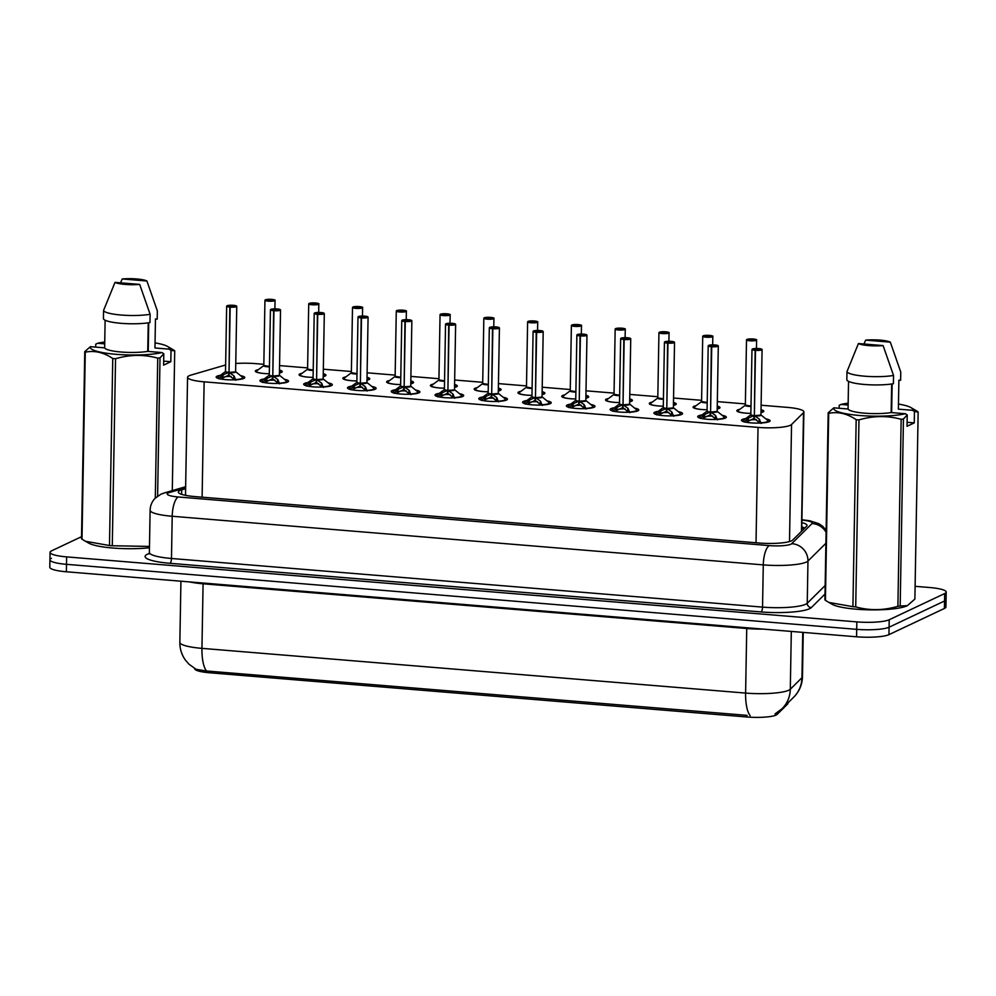 <?xml version="1.0" encoding="UTF-8"?>
<svg xmlns="http://www.w3.org/2000/svg" width="996" height="996" viewBox="0 0 996 996"><rect width="100%" height="100%" fill="white"/><g stroke="black" fill="none" stroke-linecap="round" stroke-linejoin="round"><path stroke-width="1.49" d="M750.984 406.443A5.204 0.934 -179 0 1 745.332 405.21L738.322 410.464A12.301 2.191 -179 0 0 750.86 413.377A13.458 2.403 -179 0 1 736.841 410.738A13.458 2.403 -179 0 1 737.663 409.941A13.458 2.403 -179 0 1 739.916 409.269M761.031 409.705A13.458 2.403 -179 0 1 763.77 411.211A13.458 2.403 -179 0 1 762.948 412.02A13.458 2.403 -179 0 1 760.981 412.63M707.21 402.845A5.204 0.934 -179 0 1 701.558 401.612L694.548 406.866A12.301 2.191 -179 0 0 707.085 409.767A13.458 2.403 -179 0 1 693.067 407.14A13.458 2.403 -179 0 1 693.888 406.343A13.458 2.403 -179 0 1 696.142 405.671M717.257 406.107A13.458 2.403 -179 0 1 719.996 407.613A13.458 2.403 -179 0 1 719.174 408.422A13.458 2.403 -179 0 1 717.195 409.02M663.436 399.234A5.204 0.934 -179 0 1 657.783 398.014L650.762 403.268A12.301 2.191 -179 0 0 663.311 406.169A13.458 2.403 -179 0 1 649.292 403.542A13.458 2.403 -179 0 1 650.114 402.733A13.458 2.403 -179 0 1 652.368 402.073M673.47 402.496A13.458 2.403 -179 0 1 676.209 404.015A13.458 2.403 -179 0 1 675.4 404.812A13.458 2.403 -179 0 1 673.421 405.422M619.649 395.636A5.204 0.934 -179 0 1 614.009 394.404L606.987 399.657A12.301 2.191 -179 0 0 619.537 402.571A13.458 2.403 -179 0 1 605.518 399.944A13.458 2.403 -179 0 1 606.327 399.135A13.458 2.403 -179 0 1 608.581 398.462M629.696 398.898A13.458 2.403 -179 0 1 632.435 400.404A13.458 2.403 -179 0 1 631.613 401.214A13.458 2.403 -179 0 1 629.646 401.824M575.875 392.038A5.204 0.934 -179 0 1 570.222 390.805L563.213 396.059A12.301 2.191 -179 0 0 575.763 398.96A13.458 2.403 -179 0 1 561.732 396.333A13.458 2.403 -179 0 1 562.553 395.537A13.458 2.403 -179 0 1 564.807 394.864M585.922 395.3A13.458 2.403 -179 0 1 588.661 396.806A13.458 2.403 -179 0 1 587.839 397.616A13.458 2.403 -179 0 1 585.872 398.226M531.976 395.387A13.458 2.403 -179 0 1 517.957 392.735A13.458 2.403 -179 0 1 518.779 391.926A13.458 2.403 -179 0 1 521.033 391.266M542.148 391.689A13.458 2.403 -179 0 1 544.887 393.208A13.458 2.403 -179 0 1 544.065 394.005A13.458 2.403 -179 0 1 542.085 394.615M488.202 391.789A13.458 2.403 -179 0 1 474.183 389.137A13.458 2.403 -179 0 1 475.005 388.328A13.458 2.403 -179 0 1 477.258 387.668M498.361 388.091A13.458 2.403 -179 0 1 501.1 389.598A13.458 2.403 -179 0 1 500.291 390.407A13.458 2.403 -179 0 1 498.311 391.017M444.552 381.231A5.204 0.934 -179 0 1 438.9 379.999L431.878 385.253A12.301 2.191 -179 0 0 444.428 388.166A13.458 2.403 -179 0 1 430.409 385.527A13.458 2.403 -179 0 1 431.218 384.73A13.458 2.403 -179 0 1 433.472 384.058M454.587 384.493A13.458 2.403 -179 0 1 457.326 386A13.458 2.403 -179 0 1 456.517 386.809A13.458 2.403 -179 0 1 454.537 387.419M400.766 377.633A5.204 0.934 -179 0 1 395.113 376.401L388.104 381.655A12.301 2.191 -179 0 0 400.653 384.556A13.458 2.403 -179 0 1 386.635 381.929A13.458 2.403 -179 0 1 387.444 381.119A13.458 2.403 -179 0 1 389.697 380.46M410.813 380.895A13.458 2.403 -179 0 1 413.552 382.402A13.458 2.403 -179 0 1 412.73 383.211A13.458 2.403 -179 0 1 410.763 383.809M356.991 374.023A5.204 0.934 -179 0 1 351.339 372.803L344.33 378.057A12.301 2.191 -179 0 0 356.867 380.958A13.458 2.403 -179 0 1 342.848 378.331A13.458 2.403 -179 0 1 343.67 377.521A13.458 2.403 -179 0 1 345.923 376.862M367.038 377.285A13.458 2.403 -179 0 1 369.777 378.804A13.458 2.403 -179 0 1 368.956 379.601A13.458 2.403 -179 0 1 366.989 380.211M313.217 370.425A5.204 0.934 -179 0 1 307.565 369.192L300.543 374.446A12.301 2.191 -179 0 0 313.093 377.36A13.458 2.403 -179 0 1 299.074 374.733A13.458 2.403 -179 0 1 299.896 373.923A13.458 2.403 -179 0 1 302.149 373.251M323.252 373.687A13.458 2.403 -179 0 1 325.991 375.193A13.458 2.403 -179 0 1 325.182 376.002A13.458 2.403 -179 0 1 323.202 376.613M269.443 366.827A5.204 0.934 -179 0 1 263.791 365.594L256.769 370.848A12.301 2.191 -179 0 0 269.318 373.749A13.458 2.403 -179 0 1 255.3 371.122A13.458 2.403 -179 0 1 256.121 370.325A13.458 2.403 -179 0 1 258.362 369.653M279.478 370.089A13.458 2.403 -179 0 1 282.217 371.595A13.458 2.403 -179 0 1 281.407 372.404A13.458 2.403 -179 0 1 279.428 373.014M765.849 418.88A14.318 2.565 -179 0 1 770.107 420.785A14.318 2.565 -179 0 1 769.236 421.632A14.318 2.565 -179 0 1 753.275 423.014A14.318 2.565 -179 0 1 741.472 420.275A14.318 2.565 -179 0 1 742.344 419.428A14.318 2.565 -179 0 1 745.805 418.532M722.075 415.282A14.318 2.565 -179 0 1 726.333 417.175A14.318 2.565 -179 0 1 725.462 418.034A14.318 2.565 -179 0 1 709.501 419.403A14.318 2.565 -179 0 1 697.698 416.677A14.318 2.565 -179 0 1 698.557 415.818A14.318 2.565 -179 0 1 702.018 414.921M678.301 411.672A14.318 2.565 -179 0 1 682.559 413.577A14.318 2.565 -179 0 1 681.687 414.436A14.318 2.565 -179 0 1 665.714 415.805A14.318 2.565 -179 0 1 653.911 413.079A14.318 2.565 -179 0 1 654.783 412.22A14.318 2.565 -179 0 1 658.244 411.323M634.527 408.074A14.318 2.565 -179 0 1 638.785 409.979A14.318 2.565 -179 0 1 637.913 410.838A14.318 2.565 -179 0 1 621.94 412.207A14.318 2.565 -179 0 1 610.137 409.481A14.318 2.565 -179 0 1 611.009 408.621A14.318 2.565 -179 0 1 614.47 407.725M590.753 404.476A14.318 2.565 -179 0 1 594.998 406.368A14.318 2.565 -179 0 1 594.126 407.227A14.318 2.565 -179 0 1 578.166 408.597A14.318 2.565 -179 0 1 566.363 405.87A14.318 2.565 -179 0 1 567.234 405.011A14.318 2.565 -179 0 1 570.696 404.115M546.966 400.865A14.318 2.565 -179 0 1 551.224 402.77A14.318 2.565 -179 0 1 550.352 403.629A14.318 2.565 -179 0 1 534.391 404.999A14.318 2.565 -179 0 1 522.589 402.272A14.318 2.565 -179 0 1 523.46 401.413A14.318 2.565 -179 0 1 526.909 400.517M503.192 397.267A14.318 2.565 -179 0 1 507.45 399.172A14.318 2.565 -179 0 1 506.578 400.031A14.318 2.565 -179 0 1 490.605 401.4A14.318 2.565 -179 0 1 478.802 398.674A14.318 2.565 -179 0 1 479.674 397.815A14.318 2.565 -179 0 1 483.135 396.918M459.417 393.669A14.318 2.565 -179 0 1 463.675 395.574A14.318 2.565 -179 0 1 462.804 396.42A14.318 2.565 -179 0 1 446.831 397.802A14.318 2.565 -179 0 1 435.028 395.063A14.318 2.565 -179 0 1 435.899 394.217A14.318 2.565 -179 0 1 439.361 393.32M415.643 390.059A14.318 2.565 -179 0 1 419.889 391.963A14.318 2.565 -179 0 1 419.017 392.822A14.318 2.565 -179 0 1 403.056 394.192A14.318 2.565 -179 0 1 391.254 391.465A14.318 2.565 -179 0 1 392.125 390.606A14.318 2.565 -179 0 1 395.586 389.71M371.857 386.46A14.318 2.565 -179 0 1 376.115 388.365A14.318 2.565 -179 0 1 375.243 389.224A14.318 2.565 -179 0 1 359.282 390.594A14.318 2.565 -179 0 1 347.48 387.867A14.318 2.565 -179 0 1 348.351 387.008A14.318 2.565 -179 0 1 351.8 386.112M328.082 382.862A14.318 2.565 -179 0 1 332.34 384.767A14.318 2.565 -179 0 1 331.469 385.614A14.318 2.565 -179 0 1 315.495 386.996A14.318 2.565 -179 0 1 303.693 384.269A14.318 2.565 -179 0 1 304.564 383.41A14.318 2.565 -179 0 1 308.025 382.514M284.308 379.264A14.318 2.565 -179 0 1 288.566 381.157A14.318 2.565 -179 0 1 287.695 382.016A14.318 2.565 -179 0 1 271.721 383.385A14.318 2.565 -179 0 1 259.919 380.659A14.318 2.565 -179 0 1 260.79 379.8A14.318 2.565 -179 0 1 264.251 378.903M240.534 375.654A14.318 2.565 -179 0 1 244.779 377.559A14.318 2.565 -179 0 1 243.908 378.418A14.318 2.565 -179 0 1 227.947 379.787A14.318 2.565 -179 0 1 216.144 377.061A14.318 2.565 -179 0 1 217.016 376.202A14.318 2.565 -179 0 1 220.477 375.305M225.631 364.984A25.249 4.519 1 0 0 225.208 365.096L190.958 375.094A25.249 4.519 1 0 0 189.091 375.778A25.249 4.519 1 0 0 187.559 377.285A25.249 4.519 1 0 0 204.13 381.829L758.031 427.396A25.249 4.519 1 0 0 791.546 424.508L803.511 412.68A25.249 4.519 1 0 0 803.897 411.908A25.249 4.519 1 0 0 787.326 407.376L761.106 405.223M187.559 377.285L185.505 494.912L187.011 495.622M194.718 668.54L194.718 668.714A22.721 4.059 1 0 0 209.633 672.786L746.975 716.995A22.721 4.059 1 0 0 777.141 714.406L787.599 704.048A22.721 4.059 1 0 0 787.961 703.363L787.961 702.877M801.693 531.129L803.897 411.908M263.828 364.312L255.711 363.64A25.249 4.519 1 0 0 235.753 363.503M745.382 403.928L717.332 401.612M701.607 400.317L673.557 398.014M657.833 396.719L629.771 394.416M614.046 393.121L585.997 390.805M570.272 389.523L542.222 387.207M526.498 385.913L498.448 383.609M482.724 382.315L454.662 380.011M438.937 378.717L410.887 376.401M395.163 375.106L367.113 372.803M351.389 371.508L323.339 369.205M307.615 367.91L279.552 365.594M206.508 670.993A29.457 9.86 94.7 0 1 201.951 648.359A33.652 6.013 1 0 1 179.853 642.308C179.79 648.844 181.646 654.77 185.405 660.099L189.003 664.232L196.162 669.324L206.508 670.993L746.925 715.352M915.112 586.32L929.629 587.515A25.249 4.519 -179 0 1 946.2 592.047L946.076 599.492A25.249 4.519 -179 0 1 944.532 600.999L889.079 627.206A25.249 4.519 -179 0 1 856.709 629.348L66.508 564.334A25.249 4.519 -179 0 1 49.925 559.802L49.8 567.247A25.249 4.519 -179 0 0 66.371 571.779L856.572 636.793A25.249 4.519 -179 0 0 888.942 634.651L944.407 608.456A25.249 4.519 -179 0 0 945.939 606.938L946.076 599.492A25.249 4.519 -179 0 1 944.532 600.999L889.079 627.206A25.249 4.519 -179 0 1 856.709 629.348L66.508 564.334A25.249 4.519 -179 0 1 49.925 559.802A25.249 4.519 -179 0 1 51.468 558.283M185.605 488.725L181.708 489.858A25.249 4.519 1 0 0 179.853 490.542A25.249 4.519 1 0 0 178.309 492.049A25.249 4.519 1 0 0 194.892 496.581L759.089 543.007A25.249 4.519 1 0 0 792.604 540.118L806.66 526.212A25.249 4.519 1 0 0 807.046 525.44A25.249 4.519 1 0 0 801.967 522.626M946.2 592.047A25.249 4.519 -179 0 1 944.669 593.554L889.204 619.749A25.249 4.519 -179 0 1 856.834 621.89L66.632 556.889A25.249 4.519 -179 0 1 50.061 552.344A25.249 4.519 -179 0 1 51.593 550.838L81.523 536.695M218.958 378.866L223.067 374.857L228.619 372.38L228.57 375.268L229.005 374.147M236.562 306.133A5.055 0.909 -179 0 1 236.749 306.37A5.055 0.909 -179 0 1 236.45 306.681A5.055 0.909 -179 0 1 230.176 307.117L229.043 372.355A5.055 0.909 1 0 0 235.305 371.906L229.043 372.417L233.836 375.741L235.89 380.26M228.072 372.616A5.204 0.934 -179 0 1 225.494 371.545L225.519 371.433A5.055 0.909 1 0 0 228.632 372.317L228.619 372.38M230.176 307.117L230.238 306.93A4.88 0.872 1 0 0 236.289 306.494A4.88 0.872 1 0 0 233.388 305.324A4.88 0.872 1 0 0 227.125 305.747A4.88 0.872 1 0 0 229.827 306.893L231.06 306.482M234.496 376.637L234.446 379.837M235.305 371.906A5.055 0.909 1 0 0 235.616 371.608L242.464 377.21A12.301 2.204 -179 0 1 235.766 379.576M229.827 306.893L229.043 372.143M231.06 306.382L233.288 306.245L230.238 306.93M229.043 372.417L228.993 375.305L234.434 379.7M228.57 375.268L223.017 377.858L222.008 379.227M224.835 376.725A9.25 1.656 -179 0 1 231.159 376.5M271.522 299.547L271.472 299.36A4.88 0.872 1 0 0 265.422 299.796A4.88 0.872 1 0 0 268.322 300.966A4.88 0.872 1 0 0 274.585 300.543A4.88 0.872 1 0 0 271.871 299.398L270.638 300.456M279.478 370.251L281.37 372.417A12.624 2.253 1 0 0 281.37 372.404A12.624 2.253 1 0 0 281.358 372.305M263.778 365.607L263.816 365.482A5.055 0.909 1 0 0 267.127 366.379A5.055 0.909 1 0 0 269.443 366.478L263.816 365.482A5.042 0.896 -179 0 0 267.127 366.379A5.042 0.896 -179 0 0 269.443 366.478M270.651 299.908L268.322 300.145L270.501 300.468M270.514 299.896L264.948 300.244A5.055 0.909 -179 0 1 265.148 300.008M271.871 299.398L271.896 299.398C277.473 300.356 273.962 300.232 275.045 300.431A5.055 0.909 -179 0 1 274.734 300.73A5.055 0.909 -179 0 1 269.107 301.215A5.055 0.909 -179 0 1 264.948 300.244L263.816 365.482M262.732 382.476L266.841 378.455L272.406 375.99L272.356 378.878L272.792 377.745M280.349 309.731A5.055 0.909 -179 0 1 280.523 309.98A5.055 0.909 -179 0 1 280.225 310.279A5.055 0.909 -179 0 1 273.95 310.727L272.817 375.953A5.055 0.909 1 0 0 279.079 375.504L272.817 376.015L277.61 379.339L279.664 383.871M271.846 376.214A5.204 0.934 -179 0 1 269.269 375.143L269.294 375.031A5.055 0.909 1 0 0 272.406 375.915L272.406 375.99M273.95 310.727L274.012 310.528A4.88 0.872 1 0 0 280.063 310.105A4.88 0.872 1 0 0 277.162 308.934A4.88 0.872 1 0 0 270.9 309.345A4.88 0.872 1 0 0 273.614 310.503L274.834 310.08M278.27 380.235L278.22 383.435M279.079 375.504A5.055 0.909 1 0 0 279.39 375.206L286.238 380.808A12.301 2.204 -179 0 1 279.54 383.186M273.614 310.503L272.817 375.741M274.834 309.993L277.062 309.856L274.012 310.528M272.817 376.015L272.767 378.903L278.22 383.311M272.356 378.878L266.791 381.468L265.783 382.838M268.621 380.335A9.25 1.656 -179 0 1 274.933 380.099M306.507 386.075L310.615 382.066L316.18 379.588L316.13 382.476L316.566 381.344M324.123 313.329A5.055 0.909 -179 0 1 324.31 313.578A5.055 0.909 -179 0 1 323.999 313.877A5.055 0.909 -179 0 1 317.736 314.325L316.591 379.551A5.055 0.909 1 0 0 322.866 379.115L316.591 379.625L321.384 382.95L323.451 387.469M315.62 379.825A5.204 0.934 -179 0 1 313.055 378.741L313.08 378.629A5.055 0.909 1 0 0 316.18 379.526L316.18 379.588M317.736 314.325L317.786 314.126A4.88 0.872 1 0 0 323.849 313.703A4.88 0.872 1 0 0 320.936 312.532A4.88 0.872 1 0 0 314.674 312.943A4.88 0.872 1 0 0 317.388 314.101L318.608 313.678M322.057 383.846L321.994 387.046M322.866 379.115A5.055 0.909 1 0 0 323.165 378.804L323.202 378.928A5.204 0.934 -179 0 1 317.077 379.937M317.388 314.101L316.604 379.352M318.62 313.591L320.837 313.454L317.786 314.126M316.591 379.625L316.541 382.514L321.994 386.909M316.13 382.476L310.565 385.066L309.557 386.436M312.395 383.933A9.25 1.656 -179 0 1 318.708 383.697M350.281 389.673L354.402 385.664L359.954 383.186L359.905 386.075L360.34 384.954M367.898 316.927A5.055 0.909 -179 0 1 368.084 317.176A5.055 0.909 -179 0 1 367.773 317.487A5.055 0.909 -179 0 1 361.511 317.923L360.378 383.161A5.055 0.909 1 0 0 366.64 382.713L360.365 383.223L365.171 386.548L367.225 391.067M359.394 383.423A5.204 0.934 -179 0 1 356.829 382.352L356.854 382.24A5.055 0.909 1 0 0 359.954 383.124L359.954 383.186M361.511 317.923L361.56 317.736A4.88 0.872 1 0 0 367.624 317.301A4.88 0.872 1 0 0 364.71 316.13A4.88 0.872 1 0 0 358.46 316.554A4.88 0.872 1 0 0 361.162 317.699L362.395 317.276M365.831 387.444L365.769 390.644M366.64 382.713A5.055 0.909 1 0 0 366.939 382.414L366.976 382.539A5.204 0.934 -179 0 1 360.851 383.547M361.162 317.699L360.378 382.95M362.395 317.189L364.623 317.052L361.56 317.736M360.365 383.223L360.315 386.112L365.769 390.507M359.905 386.075L354.339 388.664L353.331 390.034M356.17 387.531A9.25 1.656 -179 0 1 362.482 387.307M394.067 393.283L398.176 389.262L403.729 386.797L403.679 389.673L404.115 388.552M411.672 320.538A5.055 0.909 -179 0 1 411.858 320.787A5.055 0.909 -179 0 1 411.547 321.086A5.055 0.909 -179 0 1 405.285 321.534L404.152 386.759A5.055 0.909 1 0 0 410.414 386.311L404.152 386.822L408.945 390.146L410.999 394.665M403.181 387.021A5.204 0.934 -179 0 1 400.604 385.95L400.629 385.838A5.055 0.909 1 0 0 403.741 386.722L403.729 386.797M405.285 321.534L405.347 321.335A4.88 0.872 1 0 0 411.398 320.899A4.88 0.872 1 0 0 408.485 319.741A4.88 0.872 1 0 0 402.235 320.152A4.88 0.872 1 0 0 404.936 321.297L406.169 320.886M409.605 391.042L409.555 394.242M410.414 386.311A5.055 0.909 1 0 0 410.726 386.012L410.75 386.137A5.204 0.934 -179 0 1 404.625 387.145M404.936 321.297L404.152 386.548M406.169 320.799L408.397 320.662L405.347 321.335M404.152 386.822L404.102 389.71L409.543 394.117M403.679 389.673L398.126 392.262L397.118 393.644M399.944 391.142A9.25 1.656 -179 0 1 406.268 390.905M315.296 303.145L315.246 302.971A4.88 0.872 1 0 0 309.196 303.394A4.88 0.872 1 0 0 312.109 304.564A4.88 0.872 1 0 0 318.359 304.154A4.88 0.872 1 0 0 315.657 302.996L314.412 304.066M299.908 375.492A12.624 2.253 1 0 0 299.896 375.567A12.624 2.253 1 0 0 299.896 375.579L300.543 374.446M323.252 373.849L325.144 376.015A12.624 2.253 1 0 0 325.132 375.903M307.565 369.192L307.59 369.08A5.055 0.909 1 0 0 310.901 369.989A5.055 0.909 1 0 0 313.217 370.076L307.59 369.08A5.042 0.896 -179 0 0 310.901 369.989A5.042 0.896 -179 0 0 313.217 370.076M314.425 303.506L312.097 303.743L314.275 304.066M314.288 303.494L308.723 303.855A5.055 0.909 -179 0 1 308.922 303.606M315.657 302.996L315.682 302.996C321.247 303.954 317.736 303.83 318.82 304.029A5.055 0.909 -179 0 1 318.521 304.328A5.055 0.909 -179 0 1 312.893 304.813A5.055 0.909 -179 0 1 308.723 303.855L307.59 369.08M359.07 306.743L359.033 306.569A4.88 0.872 1 0 0 352.97 306.992A4.88 0.872 1 0 0 355.883 308.162A4.88 0.872 1 0 0 362.133 307.752A4.88 0.872 1 0 0 359.432 306.606L358.187 307.664M343.682 379.103A12.624 2.253 1 0 0 343.682 379.177L344.33 378.057M367.026 377.447L368.918 379.625A12.624 2.253 1 0 0 368.918 379.613A12.624 2.253 1 0 0 368.906 379.513M351.339 372.803L351.364 372.678A5.055 0.909 1 0 0 354.676 373.587A5.055 0.909 1 0 0 357.004 373.674L351.364 372.678A5.042 0.896 -179 0 0 354.676 373.587A5.042 0.896 -179 0 0 357.004 373.674M358.199 307.104L355.871 307.341L358.05 307.677M358.062 307.092L352.509 307.453A5.055 0.909 -179 0 1 352.696 307.216M359.432 306.606L359.456 306.606C365.022 307.565 361.523 307.44 362.606 307.627A5.055 0.909 -179 0 1 362.295 307.926A5.055 0.909 -179 0 1 356.668 308.411A5.055 0.909 -179 0 1 352.509 307.453L351.364 372.678M402.857 310.354L402.807 310.167A4.88 0.872 1 0 0 396.744 310.603A4.88 0.872 1 0 0 399.657 311.773A4.88 0.872 1 0 0 405.92 311.35A4.88 0.872 1 0 0 403.206 310.204L401.973 311.262M387.469 382.701A12.624 2.253 1 0 0 387.456 382.775A12.624 2.253 1 0 0 387.456 382.788L388.104 381.655M410.813 381.045L412.693 383.223A12.624 2.253 1 0 0 412.693 383.211A12.624 2.253 1 0 0 412.68 383.111M395.113 376.401L395.151 376.289A5.055 0.909 1 0 0 398.462 377.185A5.055 0.909 1 0 0 400.778 377.272L395.151 376.289A5.042 0.896 -179 0 0 398.462 377.185A5.042 0.896 -179 0 0 400.778 377.272M401.973 310.715L399.645 310.951L401.836 311.275M401.836 310.702L396.284 311.051A5.055 0.909 -179 0 1 396.47 310.814M406.194 310.989A5.055 0.909 -179 0 1 406.38 311.225C405.297 311.038 408.808 311.163 403.218 310.204L403.231 310.204M148.23 351.439L148.728 322.766M149.45 547.75A39.554 7.072 -179 0 1 88.843 543.181L85.469 541.289L109.485 545.522L112.76 358.51C103.696 352.397 94.533 350.281 85.27 352.173A45.443 8.13 -179 0 1 84.76 351.638L90.387 346.67A39.554 7.072 -179 0 0 116.221 354.327A39.554 7.072 -179 0 0 161.987 352.572L147.744 351.389A25.249 4.519 -179 0 1 121.139 352.011A25.249 4.519 -179 0 1 104.642 347.853L90.387 346.67M155.052 342.898A39.554 7.072 -179 0 1 167.365 346.347A39.554 7.072 -179 0 1 169.208 349.16L171.026 350.38L170.826 361.722L163.605 365.134L163.805 353.792L160.02 357.825A45.443 8.13 -179 0 1 157.742 358.137C143.81 354.327 129.741 354.526 115.548 358.734L112.287 545.746L149.475 546.431M112.287 545.746A45.443 8.13 -179 0 1 109.485 545.522M85.27 352.173L82.008 539.185L85.469 541.276M82.008 539.185A45.443 8.13 -179 0 1 81.498 538.649L84.76 351.638M163.805 353.792L161.987 352.572M115.548 358.734A45.443 8.13 -179 0 1 112.76 358.51M105.115 320.214L104.642 347.853M147.744 351.389L148.242 322.841M150.122 314.288L149.973 322.567A26.929 4.818 -179 0 1 121.064 323.314A26.929 4.818 -179 0 1 103.422 318.732L103.559 310.453A26.929 4.818 -179 0 0 121.213 315.035A26.929 4.818 -179 0 0 150.122 314.288L139.677 284.408A16.832 3.013 -179 0 1 115.013 282.378L103.559 310.453M115.013 282.378L139.677 284.408M155.301 498.1L157.742 358.137M160.02 357.825L157.605 496.133M172.283 490.617L174.723 350.878L171.026 350.38M167.365 346.347L174.213 350.355A45.443 8.13 -179 0 1 174.723 350.878M95.703 347.106L95.753 344.18L97.608 343.259A39.554 7.072 -179 0 1 104.742 342.014M156.932 309.656L157.331 310.839A26.929 4.818 -179 0 1 157.331 310.839A26.929 4.818 -179 0 1 157.343 310.877L157.194 319.156L155.463 319.006L154.965 347.978L169.208 349.16M120.516 282.839L122.234 278.967A16.832 3.013 -179 0 1 146.898 280.997L157.343 310.877M146.898 280.997L122.234 278.967M97.608 343.259L104.704 343.844M170.826 361.722L163.68 361.137M891.644 412.593L892.142 383.933M907.58 605.531A39.554 7.072 -179 0 1 907.331 605.655A39.554 7.072 -179 0 1 906.983 605.829A39.554 7.072 -179 0 1 869.184 609.838A39.554 7.072 -179 0 1 832.27 604.348L828.884 602.443L852.912 606.676L856.174 419.677C847.123 413.564 837.96 411.448 828.697 413.34A45.443 8.13 -179 0 1 828.174 412.805L833.814 407.837A39.554 7.072 -179 0 0 859.648 415.494A39.554 7.072 -179 0 0 905.414 413.726L891.159 412.556A25.249 4.519 -179 0 1 864.553 413.166A25.249 4.519 -179 0 1 848.057 409.007L833.814 407.837M898.467 404.065A39.554 7.072 -179 0 1 910.792 407.513A39.554 7.072 -179 0 1 912.635 410.315L914.453 411.535L914.253 422.889L907.032 426.3L907.232 414.946L903.447 418.992L900.185 606.004L907.331 605.655M900.185 606.004A45.443 8.13 -179 0 1 897.894 606.303L901.156 419.291C887.224 415.494 873.168 415.693 858.975 419.901A45.443 8.13 -179 0 1 856.174 419.677M858.975 419.901L855.713 606.913C869.645 610.722 883.701 610.511 897.894 606.303M855.713 606.913A45.443 8.13 -179 0 1 852.912 606.676M828.697 413.34L825.423 600.339L828.884 602.443M825.423 600.339A45.443 8.13 -179 0 1 824.912 599.804L828.174 412.805M907.232 414.946L905.414 413.726M903.447 418.992A45.443 8.13 -179 0 1 901.156 419.291M848.542 381.381L848.057 409.007M891.159 412.556L891.657 383.995M893.537 375.455L893.4 383.721A26.929 4.818 -179 0 1 864.491 384.468A26.929 4.818 -179 0 1 846.837 379.899L846.986 371.62A26.929 4.818 -179 0 0 864.628 376.189A26.929 4.818 -179 0 0 893.537 375.455L883.103 345.575A16.832 3.013 -179 0 1 858.428 343.545L846.986 371.62M858.428 343.545L883.103 345.575M907.481 605.58L914.888 599.057L918.15 412.045L914.453 411.535M910.792 407.513L917.64 411.51A45.443 8.13 -179 0 1 918.15 412.045M839.13 408.273L839.18 405.347L841.035 404.426A39.554 7.072 -179 0 1 848.169 403.181M900.733 371.956A26.929 4.818 -179 0 1 900.745 371.994A26.929 4.818 -179 0 1 900.758 372.043L900.621 380.31L898.89 380.173L898.38 409.144L912.635 410.315M863.943 344.006L865.649 340.134A16.832 3.013 -179 0 1 890.324 342.163L900.758 372.043M890.324 342.163L865.649 340.134M841.035 404.426L848.131 405.011M914.253 422.889L907.095 422.292M437.842 396.881L441.95 392.86L447.515 390.395L447.465 393.283L447.901 392.15M455.458 324.136A5.055 0.909 -179 0 1 455.633 324.385A5.055 0.909 -179 0 1 455.334 324.684A5.055 0.909 -179 0 1 449.059 325.132L447.926 390.357A5.055 0.909 1 0 0 454.188 389.909L447.926 390.432L452.719 393.756L454.774 398.276M446.955 390.619A5.204 0.934 -179 0 1 444.378 389.548L444.403 389.436A5.055 0.909 1 0 0 447.515 390.32L447.515 390.395M449.059 325.132L449.121 324.933A4.88 0.872 1 0 0 455.172 324.509A4.88 0.872 1 0 0 452.271 323.339A4.88 0.872 1 0 0 446.009 323.75A4.88 0.872 1 0 0 448.723 324.908L449.943 324.484M453.379 394.64L453.329 397.84M454.188 389.909A5.055 0.909 1 0 0 454.5 389.61L461.347 395.213A12.301 2.204 -179 0 1 454.649 397.591M448.723 324.908L447.926 390.158M449.943 324.397L452.172 324.26L449.121 324.933M447.926 390.432L447.876 393.32L453.329 397.715M447.465 393.283L441.9 395.873L440.892 397.242M443.73 394.74A9.25 1.656 -179 0 1 450.043 394.503M481.616 400.479L485.724 396.47L491.289 393.993L491.24 396.881L491.675 395.761M499.233 327.734A5.055 0.909 -179 0 1 499.419 327.983A5.055 0.909 -179 0 1 499.108 328.282A5.055 0.909 -179 0 1 492.846 328.73L491.7 393.955A5.055 0.909 1 0 0 497.975 393.52L491.7 394.03L496.494 397.354L498.56 401.874M490.729 394.229A5.204 0.934 -179 0 1 488.165 393.146L488.189 393.047A5.055 0.909 1 0 0 491.289 393.93L491.289 393.993M492.846 328.73L492.896 328.543A4.88 0.872 1 0 0 498.959 328.107A4.88 0.872 1 0 0 496.045 326.937A4.88 0.872 1 0 0 489.783 327.36A4.88 0.872 1 0 0 492.497 328.506L493.717 328.082M497.166 398.251L497.104 401.45M497.975 393.52A5.055 0.909 1 0 0 498.274 393.208L498.311 393.345A5.204 0.934 -179 0 1 492.186 394.341M492.497 328.506L491.713 393.756M493.73 327.995L495.946 327.858L492.896 328.543M491.7 394.03L491.651 396.918L497.104 401.313M491.24 396.881L485.675 399.471L484.666 400.84M487.505 398.338A9.25 1.656 -179 0 1 493.817 398.114M525.39 404.077L529.511 400.068L535.064 397.591L535.014 400.479L535.45 399.359M543.007 331.344A5.055 0.909 -179 0 1 543.194 331.581A5.055 0.909 -179 0 1 542.882 331.892A5.055 0.909 -179 0 1 536.62 332.328L535.475 397.566A5.055 0.909 1 0 0 541.749 397.118L535.475 397.628L540.28 400.952L542.334 405.472M536.62 332.328L536.67 332.141A4.88 0.872 1 0 0 542.733 331.705A4.88 0.872 1 0 0 539.82 330.548A4.88 0.872 1 0 0 533.57 330.958A4.88 0.872 1 0 0 536.271 332.104L536.209 332.303A5.055 0.909 -179 0 1 533.097 331.407L531.951 396.645A5.055 0.909 1 0 0 535.064 397.529L535.064 397.591M540.94 401.849L540.878 405.048M541.749 397.118A5.055 0.909 1 0 0 542.048 396.819L548.896 402.421A12.301 2.204 -179 0 1 542.21 404.787M536.209 332.303L535.487 397.354M536.271 332.104L537.504 331.606L536.57 331.207L539.832 331.357L536.67 332.141M535.475 397.628L535.425 400.517L540.878 404.911M535.014 400.479L529.449 403.069L528.44 404.451M531.279 401.936A9.25 1.656 -179 0 1 537.591 401.712M446.631 313.914L446.582 313.777A4.88 0.872 1 0 0 440.531 314.201A4.88 0.872 1 0 0 443.432 315.371A4.88 0.872 1 0 0 449.694 314.96A4.88 0.872 1 0 0 446.98 313.802L445.747 314.873M431.243 386.299A12.624 2.253 1 0 0 431.231 386.373A12.624 2.253 1 0 0 431.231 386.386L431.878 385.253M454.587 384.655L456.467 386.822A12.624 2.253 1 0 0 456.467 386.809A12.624 2.253 1 0 0 456.467 386.709M438.875 380.011L438.925 379.887A5.055 0.909 1 0 0 442.236 380.796A5.055 0.909 1 0 0 444.552 380.883L438.925 379.887A5.042 0.896 -179 0 0 442.236 380.796A5.042 0.896 -179 0 0 444.552 380.883M445.76 314.313L443.432 314.549L445.61 314.873M445.623 314.3L446.582 313.777M446.98 313.802L447.005 313.802C452.582 314.761 449.072 314.636 450.155 314.836A5.055 0.909 -179 0 1 449.843 315.134A5.055 0.909 -179 0 1 444.216 315.62A5.055 0.909 -179 0 1 440.058 314.661A5.055 0.909 -179 0 1 440.257 314.412M490.406 317.512L490.356 317.375A4.88 0.872 1 0 0 484.305 317.799A4.88 0.872 1 0 0 487.206 318.969A4.88 0.872 1 0 0 493.468 318.558A4.88 0.872 1 0 0 490.767 317.4L489.522 318.471M475.017 389.909A12.624 2.253 1 0 0 475.005 389.971A12.624 2.253 1 0 0 475.005 389.984L475.652 388.863A12.301 2.191 -179 0 0 488.202 391.764M498.361 388.253L500.253 390.432A12.624 2.253 1 0 0 500.253 390.42A12.624 2.253 1 0 0 500.241 390.308M488.326 384.83A5.204 0.934 -179 0 1 482.674 383.597L482.699 383.485A5.055 0.909 1 0 0 486.011 384.394A5.055 0.909 1 0 0 488.326 384.481L482.699 383.485A5.042 0.896 -179 0 0 486.011 384.394A5.042 0.896 -179 0 0 488.326 384.481M489.534 317.911L487.206 318.147L489.385 318.471M489.397 317.898L483.832 318.259A5.055 0.909 -179 0 1 484.031 318.023M490.767 317.4L490.779 317.413C496.357 318.371 492.846 318.234 493.929 318.434A5.055 0.909 -179 0 1 493.63 318.732A5.055 0.909 -179 0 1 488.003 319.218A5.055 0.909 -179 0 1 483.832 318.259L482.699 383.485M534.18 321.148L534.142 320.973A4.88 0.872 1 0 0 528.079 321.409A4.88 0.872 1 0 0 530.993 322.567A4.88 0.872 1 0 0 537.242 322.156A4.88 0.872 1 0 0 534.541 321.011L533.296 322.069M518.792 393.507A12.624 2.253 1 0 0 518.792 393.582L519.439 392.461A12.301 2.191 -179 0 0 531.976 395.362M542.135 391.851L544.028 394.03A12.624 2.253 1 0 0 544.028 394.018A12.624 2.253 1 0 0 544.015 393.918M532.101 388.428A5.204 0.934 -179 0 1 526.448 387.207L526.473 387.095A5.055 0.909 1 0 0 529.785 387.992A5.055 0.909 1 0 0 532.101 388.079L526.473 387.083A5.042 0.896 -179 0 0 529.785 387.992A5.042 0.896 -179 0 0 532.101 388.079M533.308 321.509L530.98 321.758L533.159 322.082M533.171 321.509L527.619 321.857A5.055 0.909 -179 0 1 527.805 321.621M534.541 321.011L534.553 321.011C540.131 321.969 536.632 321.845 537.716 322.032A5.055 0.909 -179 0 1 537.404 322.343A5.055 0.909 -179 0 1 531.777 322.816A5.055 0.909 -179 0 1 527.619 321.857L526.473 387.083M569.177 407.688L573.285 403.666L578.838 401.201L578.788 404.09L579.224 402.957M586.781 334.942A5.055 0.909 -179 0 1 586.968 335.191A5.055 0.909 -179 0 1 586.656 335.49A5.055 0.909 -179 0 1 580.394 335.938L579.261 401.164A5.055 0.909 1 0 0 585.524 400.716L579.261 401.226L584.054 404.55L586.109 409.082M578.29 401.425A5.204 0.934 -179 0 1 575.713 400.355L575.738 400.243A5.055 0.909 1 0 0 578.85 401.127L578.838 401.201M580.394 335.938L580.456 335.739A4.88 0.872 1 0 0 586.507 335.316A4.88 0.872 1 0 0 583.594 334.146A4.88 0.872 1 0 0 577.344 334.556A4.88 0.872 1 0 0 580.046 335.714L581.278 335.291M584.714 405.447L584.664 408.646M585.524 400.716A5.055 0.909 1 0 0 585.835 400.417L585.86 400.541A5.204 0.934 -179 0 1 579.734 401.55M580.046 335.714L579.261 400.952M581.278 335.204L583.507 335.067L580.456 335.739M579.261 401.226L579.211 404.115L584.652 408.522M578.788 404.09L573.235 406.679L572.214 408.049M575.053 405.546A9.25 1.656 -179 0 1 581.378 405.31M612.951 411.286L617.059 407.277L622.625 404.799L622.575 407.688L622.998 406.567M630.568 338.54A5.055 0.909 -179 0 1 630.742 338.789A5.055 0.909 -179 0 1 630.443 339.088A5.055 0.909 -179 0 1 624.168 339.536L623.035 404.762A5.055 0.909 1 0 0 629.298 404.326L623.035 404.837L627.829 408.161L629.883 412.68M622.064 405.036A5.204 0.934 -179 0 1 619.487 403.953L619.512 403.841A5.055 0.909 1 0 0 622.625 404.737L622.625 404.799M624.168 339.536L624.231 339.35A4.88 0.872 1 0 0 630.281 338.914A4.88 0.872 1 0 0 627.38 337.744A4.88 0.872 1 0 0 621.118 338.154A4.88 0.872 1 0 0 623.832 339.312L625.052 338.889M628.488 409.057L628.439 412.257M629.298 404.326A5.055 0.909 1 0 0 629.609 404.015L636.456 409.63A12.301 2.204 -179 0 1 629.758 411.995M623.832 339.312L623.035 404.563M625.052 338.802L627.281 338.665L624.231 339.35M623.035 404.837L622.986 407.725L628.439 412.12M622.575 407.688L617.01 410.277L616.001 411.647M618.84 409.144A9.25 1.656 -179 0 1 625.152 408.92M656.725 414.884L660.834 410.875L666.399 408.397L666.349 411.286L666.785 410.165M674.342 342.138A5.055 0.909 -179 0 1 674.529 342.387A5.055 0.909 -179 0 1 674.217 342.699A5.055 0.909 -179 0 1 667.955 343.134L666.81 408.372A5.055 0.909 1 0 0 673.072 407.924L666.81 408.435L671.603 411.759L673.67 416.278M665.838 408.634A5.204 0.934 -179 0 1 663.274 407.563L663.286 407.451A5.055 0.909 1 0 0 666.399 408.335L666.399 408.397M667.955 343.134L668.005 342.948A4.88 0.872 1 0 0 674.055 342.512A4.88 0.872 1 0 0 671.155 341.342A4.88 0.872 1 0 0 664.892 341.765A4.88 0.872 1 0 0 667.606 342.91L668.826 342.487M672.275 412.655L672.213 415.855M673.072 407.924A5.055 0.909 1 0 0 673.383 407.625L673.421 407.75A5.204 0.934 -179 0 1 667.295 408.758M667.606 342.91L666.822 408.161M668.826 342.4L671.055 342.263L668.005 342.948M666.81 408.435L666.76 411.323L672.213 415.718M666.349 411.286L660.784 413.875L659.775 415.245M662.614 412.742A9.25 1.656 -179 0 1 668.926 412.518M700.499 418.494L704.62 414.473L710.173 412.008L710.123 414.896L710.559 413.763M718.116 345.749A5.055 0.909 -179 0 1 718.303 345.998A5.055 0.909 -179 0 1 717.992 346.297A5.055 0.909 -179 0 1 711.729 346.745L710.584 411.971A5.055 0.909 1 0 0 716.859 411.522L710.584 412.033L715.389 415.357L717.444 419.889M711.729 346.745L711.779 346.546A4.88 0.872 1 0 0 717.842 346.122A4.88 0.872 1 0 0 714.929 344.952A4.88 0.872 1 0 0 708.666 345.363A4.88 0.872 1 0 0 711.381 346.508L711.318 346.708A5.055 0.909 -179 0 1 708.206 345.811L707.06 411.049A5.055 0.909 1 0 0 710.173 411.933L710.173 412.008M716.049 416.253L715.987 419.453M716.859 411.522A5.055 0.909 1 0 0 717.157 411.224L717.195 411.348A5.204 0.934 -179 0 1 711.069 412.356M711.318 346.708L710.596 411.759M711.381 346.508L712.613 346.01L711.679 345.612L714.941 345.774L711.779 346.546M710.584 412.033L710.534 414.921L715.987 419.328M710.123 414.896L704.558 417.473L703.55 418.855M706.388 416.353A9.25 1.656 -179 0 1 712.7 416.116M744.286 422.092L748.394 418.071L753.947 415.606L753.897 418.494L754.333 417.361M761.89 349.347A5.055 0.909 -179 0 1 762.077 349.596A5.055 0.909 -179 0 1 761.766 349.895A5.055 0.909 -179 0 1 755.503 350.343L754.37 415.569A5.055 0.909 1 0 0 760.633 415.12L754.37 415.643L759.164 418.967L761.218 423.487M753.399 415.842A5.204 0.934 -179 0 1 750.822 414.759L750.847 414.647A5.055 0.909 1 0 0 753.947 415.531L753.947 415.606M755.503 350.343L755.553 350.144A4.88 0.872 1 0 0 761.616 349.721A4.88 0.872 1 0 0 758.703 348.55A4.88 0.872 1 0 0 752.453 348.961A4.88 0.872 1 0 0 755.155 350.119L756.387 349.696M759.823 419.864L759.774 423.063M760.633 415.12A5.055 0.909 1 0 0 760.944 414.822L760.969 414.946A5.204 0.934 -179 0 1 754.844 415.955M755.155 350.119L754.37 415.369M756.387 349.608L758.616 349.471L755.553 350.144M754.37 415.643L754.321 418.532L759.761 422.927M753.897 418.494L748.345 421.084L747.324 422.453M750.162 419.951A9.25 1.656 -179 0 1 756.474 419.714M577.966 324.758L577.917 324.572A4.88 0.872 1 0 0 571.853 325.007A4.88 0.872 1 0 0 574.767 326.178A4.88 0.872 1 0 0 581.029 325.754A4.88 0.872 1 0 0 578.315 324.609L577.082 325.667M562.578 397.105A12.624 2.253 1 0 0 562.566 397.18A12.624 2.253 1 0 0 562.566 397.192L563.213 396.059M585.922 395.462L587.802 397.628A12.624 2.253 1 0 0 587.802 397.616A12.624 2.253 1 0 0 587.789 397.516M570.222 390.805L570.26 390.693A5.055 0.909 1 0 0 573.572 391.602A5.055 0.909 1 0 0 575.887 391.689L570.26 390.693A5.042 0.896 -179 0 0 573.572 391.602A5.042 0.896 -179 0 0 575.887 391.689M577.082 325.119L574.754 325.356L576.945 325.68M576.945 325.107L571.393 325.455A5.055 0.909 -179 0 1 571.58 325.219M581.303 325.393A5.055 0.909 -179 0 1 581.49 325.642C580.407 325.443 583.917 325.568 578.327 324.609L578.34 324.609M621.741 328.356L621.691 328.182A4.88 0.872 1 0 0 615.64 328.605A4.88 0.872 1 0 0 618.541 329.776A4.88 0.872 1 0 0 624.803 329.365A4.88 0.872 1 0 0 622.089 328.207L620.857 329.278M606.352 400.716A12.624 2.253 1 0 0 606.34 400.778A12.624 2.253 1 0 0 606.34 400.79L606.987 399.657M629.696 399.06L631.576 401.226A12.624 2.253 1 0 0 631.576 401.114M613.984 394.416L614.034 394.292A5.055 0.909 1 0 0 617.346 395.2A5.055 0.909 1 0 0 619.661 395.288L614.034 394.292A5.042 0.896 -179 0 0 617.346 395.2A5.042 0.896 -179 0 0 619.661 395.288M620.869 328.717L618.541 328.954L620.72 329.278M620.732 328.705L615.167 329.066A5.055 0.909 -179 0 1 615.366 328.817M622.089 328.207L622.114 328.207C627.692 329.178 624.181 329.041 625.264 329.24A5.055 0.909 -179 0 1 624.953 329.539A5.055 0.909 -179 0 1 619.325 330.025A5.055 0.909 -179 0 1 615.167 329.066L614.034 394.292M665.515 331.954L665.465 331.78A4.88 0.872 1 0 0 659.414 332.216A4.88 0.872 1 0 0 662.315 333.374A4.88 0.872 1 0 0 668.577 332.963A4.88 0.872 1 0 0 665.863 331.817L664.631 332.876M650.127 404.314A12.624 2.253 1 0 0 650.114 404.388L650.762 403.268M673.47 402.658L675.363 404.837A12.624 2.253 1 0 0 675.363 404.824A12.624 2.253 1 0 0 675.35 404.725M657.783 398.014L657.808 397.89A5.055 0.909 1 0 0 661.12 398.798A5.055 0.909 1 0 0 663.436 398.886L657.808 397.89A5.042 0.896 -179 0 0 661.12 398.798A5.042 0.896 -179 0 0 663.436 398.886M664.643 332.315L662.315 332.552L664.494 332.888M664.506 332.303L658.941 332.664A5.055 0.909 -179 0 1 659.14 332.427M665.863 331.817L665.888 331.817C671.466 332.776 667.955 332.652 669.038 332.838A5.055 0.909 -179 0 1 668.739 333.137A5.055 0.909 -179 0 1 663.099 333.623A5.055 0.909 -179 0 1 658.941 332.664L657.808 397.89M709.289 335.565L709.252 335.378A4.88 0.872 1 0 0 703.188 335.814A4.88 0.872 1 0 0 706.102 336.984A4.88 0.872 1 0 0 712.352 336.561A4.88 0.872 1 0 0 709.65 335.415L708.405 336.474M693.901 407.912A12.624 2.253 1 0 0 693.901 407.987A12.624 2.253 1 0 0 693.901 407.999L694.548 406.866M717.245 406.256L719.137 408.435A12.624 2.253 1 0 0 719.137 408.422A12.624 2.253 1 0 0 719.124 408.323M701.558 401.612L701.582 401.5A5.055 0.909 1 0 0 704.894 402.396A5.055 0.909 1 0 0 707.21 402.484L701.582 401.5A5.042 0.896 -179 0 0 704.894 402.396A5.042 0.896 -179 0 0 707.21 402.484M708.417 335.926L706.089 336.162L708.268 336.486M708.281 335.913L702.728 336.262A5.055 0.909 -179 0 1 702.915 336.026M709.65 335.415L709.675 335.415C715.24 336.374 711.742 336.25 712.812 336.436A5.055 0.909 -179 0 1 712.514 336.748A5.055 0.909 -179 0 1 706.886 337.233A5.055 0.909 -179 0 1 702.728 336.262L701.582 401.5M753.076 339.126L753.026 338.989A4.88 0.872 1 0 0 746.963 339.412A4.88 0.872 1 0 0 749.876 340.582A4.88 0.872 1 0 0 756.138 340.171A4.88 0.872 1 0 0 753.424 339.014L752.192 340.084M737.675 411.51A12.624 2.253 1 0 0 737.675 411.585A12.624 2.253 1 0 0 737.675 411.597L738.322 410.464M761.031 409.866L762.911 412.033A12.624 2.253 1 0 0 762.899 411.921M745.319 405.223L745.357 405.098A5.055 0.909 1 0 0 748.681 406.007A5.055 0.909 1 0 0 750.996 406.094L745.357 405.098A5.042 0.896 -179 0 0 748.681 406.007A5.042 0.896 -179 0 0 750.996 406.094M752.192 339.524L749.864 339.76L752.055 340.084M752.055 339.512L753.026 338.989M756.412 339.798A5.055 0.909 -179 0 1 756.599 340.047C755.516 339.848 759.027 339.972 753.437 339.014L753.449 339.014M787.599 704.048L787.624 703.226M777.141 714.406L777.166 712.65M746.975 716.995L747 715.352M209.633 672.786L209.67 671.155M185.966 495.186A25.249 21.526 -106.3 0 0 185.094 495.249M803.859 528.976A25.249 24.464 -134.7 0 0 801.867 528.117M202.113 497.178L204.13 381.829M801.444 531.378L803.511 412.68M789.504 541.563L791.546 424.508M756.026 542.745L758.031 427.396M746.739 627.754A8.416 2.814 -85.3 0 1 746.739 628.513L203.072 583.793A33.652 6.013 -179 0 1 189.526 581.913M763.036 629.099A33.652 6.013 -179 0 1 746.739 628.513L745.606 693.079A33.652 6.013 1 0 0 788.77 690.228A33.652 6.013 1 0 0 790.301 689.244L801.954 677.703A33.652 6.013 1 0 0 802.477 676.67L803.249 632.41M750.175 715.713A29.457 9.86 -85.3 0 1 745.606 693.079L201.951 648.359L203.072 583.793A8.416 2.814 -85.3 0 0 203.084 583.034M802.477 676.67C802.29 683.592 800.012 689.73 795.642 695.083L793.675 697.225A29.457 28.548 -134.7 0 0 801.954 677.703L802.751 632.36M793.675 697.225L782.022 708.766A29.457 28.548 -134.7 0 0 790.301 689.244L791.31 631.427M856.572 636.793L856.834 621.89M888.942 634.651L889.204 619.749M66.371 571.779L66.632 556.889M944.407 608.456L944.669 593.554M185.63 487.779L169.494 492.497A16.832 3.013 1 0 0 168.249 492.945A16.832 3.013 1 0 0 178.272 496.979L769.348 545.609A16.832 3.013 1 0 0 790.924 544.177A16.832 3.013 1 0 0 791.696 543.679L812.026 523.572A16.832 3.013 1 0 0 802.017 520.099M825.896 543.306L807.968 561.047A33.652 6.013 -179 0 1 806.436 562.03A33.652 6.013 -179 0 1 763.285 564.894L172.208 516.264A33.652 6.013 -179 0 1 150.11 510.213L149.375 552.431A33.652 6.013 1 0 0 171.474 558.482L762.538 607.112A33.652 6.013 1 0 0 805.702 604.248A33.652 6.013 1 0 0 807.233 603.265L825.161 585.524M825.012 594.039L811.304 607.61A37.86 6.773 -179 0 1 761.031 611.93L169.955 563.3A4.208 1.407 94.7 0 0 171.474 558.482L172.208 516.264A16.832 5.64 -85.3 0 1 178.272 496.979M811.304 607.61A4.208 4.084 45.3 0 1 807.233 603.265L807.968 561.047A16.832 16.309 -134.7 0 0 791.696 543.679M169.955 563.3A37.86 6.773 -179 0 1 147.396 554.237A37.86 6.773 -179 0 1 149.139 553.539M769.348 545.609A16.832 5.64 -85.3 0 0 763.285 564.894L762.538 607.112A4.208 1.407 94.7 0 1 761.031 611.93M826.095 532.3A16.832 16.309 -134.7 0 0 812.026 523.572M169.494 492.497A16.832 14.355 -106.3 0 0 164.489 492.896L185.642 486.72M181.633 494.352L181.708 489.858M235.641 371.732L235.629 371.72A5.204 0.934 -179 0 1 229.516 372.741M229.765 307.092A5.055 0.909 -179 0 1 226.652 306.195A5.055 0.909 -179 0 1 226.851 305.959M228.632 372.317A5.042 0.909 -179 0 1 225.582 371.57M235.542 371.745A5.042 0.909 -179 0 1 229.043 372.355M219.245 378.219A12.301 2.204 -179 0 1 218.485 376.799L217.825 378.306M222.071 375.617L222.008 378.679M223.067 374.857L223.017 377.858M233.836 375.741L233.786 378.741M274.859 300.182A5.055 0.909 -179 0 1 275.045 300.431L274.896 308.847M280.748 371.271A12.301 2.191 -179 0 1 279.428 372.828M279.428 375.33L279.403 375.318A5.204 0.934 -179 0 1 273.302 376.339M273.539 310.69A5.055 0.909 -179 0 1 270.426 309.806A5.055 0.909 -179 0 1 270.626 309.557M272.406 375.928A5.042 0.909 -179 0 1 269.356 375.181M279.316 375.355A5.042 0.909 -179 0 1 272.817 375.953M263.031 381.817A12.301 2.204 -179 0 1 262.259 380.397L261.599 381.904M265.845 379.215L265.795 382.29M266.841 378.455L266.791 381.468M277.61 379.339L277.56 382.352M317.326 314.288A5.055 0.909 -179 0 1 314.213 313.404A5.055 0.909 -179 0 1 314.4 313.155M316.18 379.526A5.042 0.909 -179 0 1 313.142 378.779M323.102 378.953A5.042 0.909 -179 0 1 316.591 379.563M306.805 385.427A12.301 2.204 -179 0 1 306.033 383.995L305.374 385.502M323.19 378.916L330.012 384.419A12.301 2.204 -179 0 1 323.327 386.784M309.619 382.813L309.569 385.888M310.615 382.066L310.565 385.066M321.384 382.95L321.335 385.95M361.1 317.898A5.055 0.909 -179 0 1 357.987 317.002A5.055 0.909 -179 0 1 358.174 316.765M359.954 383.124A5.042 0.909 -179 0 1 356.917 382.377M366.877 382.551A5.042 0.909 -179 0 1 360.378 383.161M350.58 389.025A12.301 2.204 -179 0 1 349.82 387.606L349.173 388.714M366.964 382.526L373.786 388.017A12.301 2.204 -179 0 1 367.101 390.382M353.393 386.423L353.343 389.486M354.402 385.664L354.339 388.664M365.171 386.548L365.121 389.548M404.874 321.496A5.055 0.909 -179 0 1 401.762 320.6A5.055 0.909 -179 0 1 401.961 320.363M403.741 386.722A5.042 0.909 -179 0 1 400.691 385.987M410.651 386.162A5.042 0.909 -179 0 1 404.152 386.759M394.354 392.623A12.301 2.204 -179 0 1 393.594 391.204L392.934 392.71M410.738 386.124L417.561 391.615A12.301 2.204 -179 0 1 410.875 393.98M397.18 390.021L397.118 393.096M398.176 389.262L398.126 392.262M408.945 390.146L408.895 393.159M318.645 303.78A5.055 0.909 -179 0 1 318.82 304.029L318.683 312.445M324.534 374.87A12.301 2.191 -179 0 1 323.214 376.426M362.42 307.378A5.055 0.909 -179 0 1 362.606 307.627L362.457 316.043M368.308 378.48A12.301 2.191 -179 0 1 366.989 380.024M406.231 319.654L406.38 311.225A5.055 0.909 -179 0 1 406.069 311.536A5.055 0.909 -179 0 1 400.442 312.022A5.055 0.909 -179 0 1 396.284 311.051L395.138 376.289M412.083 382.078A12.301 2.191 -179 0 1 410.763 383.634M454.537 389.735L454.512 389.722A5.204 0.934 -179 0 1 448.412 390.743M448.648 325.094A5.055 0.909 -179 0 1 445.536 324.21A5.055 0.909 -179 0 1 445.735 323.961M447.515 390.332A5.042 0.909 -179 0 1 444.465 389.585M454.425 389.76A5.042 0.909 -179 0 1 447.926 390.357M438.14 396.234A12.301 2.204 -179 0 1 437.369 394.802L436.709 396.308M440.954 393.619L440.904 396.694M441.95 392.86L441.9 395.873M452.719 393.756L452.67 396.757M492.422 328.692A5.055 0.909 -179 0 1 489.322 327.809A5.055 0.909 -179 0 1 489.509 327.572M491.289 393.93A5.042 0.909 -179 0 1 488.252 393.183M498.212 393.358A5.042 0.909 -179 0 1 491.7 393.968M481.915 399.832A12.301 2.204 -179 0 1 481.143 398.412L480.483 399.906M498.299 393.333L505.121 398.823A12.301 2.204 -179 0 1 498.436 401.189M484.728 397.23L484.679 400.292M485.724 396.47L485.675 399.471M496.494 397.354L496.444 400.355M534.503 397.827A5.204 0.934 -179 0 1 531.939 396.757L531.964 396.645M542.085 396.943L542.073 396.931A5.204 0.934 -179 0 1 535.96 397.952M542.048 396.819L543.194 331.581L542.085 330.871L533.097 331.407A5.055 0.909 -179 0 1 533.283 331.17M535.064 397.529A5.042 0.909 -179 0 1 532.026 396.794M541.986 396.956A5.042 0.909 -179 0 1 535.487 397.566M525.689 403.43A12.301 2.204 -179 0 1 524.929 402.01L524.257 403.517M528.503 400.828L528.453 403.89M529.511 400.068L529.449 403.069M540.28 400.952L540.218 403.953M449.968 314.587A5.055 0.909 -179 0 1 450.155 314.836L450.005 323.252M455.857 385.676A12.301 2.191 -179 0 1 454.537 387.232M493.755 318.185A5.055 0.909 -179 0 1 493.929 318.434L493.779 326.85M499.643 389.287A12.301 2.191 -179 0 1 498.324 390.83M537.529 321.783A5.055 0.909 -179 0 1 537.716 322.032L537.566 330.448M543.418 392.885A12.301 2.191 -179 0 1 542.098 394.428M579.983 335.901A5.055 0.909 -179 0 1 576.871 335.017A5.055 0.909 -179 0 1 577.07 334.768M578.85 401.139A5.042 0.909 -179 0 1 575.8 400.392M585.76 400.566A5.042 0.909 -179 0 1 579.261 401.164M569.463 407.028A12.301 2.204 -179 0 1 568.704 405.609L568.044 407.115M585.847 400.529L592.67 406.019A12.301 2.204 -179 0 1 585.984 408.397M572.289 404.426L572.227 407.501M573.285 403.666L573.235 406.679M584.054 404.55L584.005 407.563M629.646 404.152L629.621 404.127A5.204 0.934 -179 0 1 623.521 405.148M623.757 339.499A5.055 0.909 -179 0 1 620.645 338.615A5.055 0.909 -179 0 1 620.844 338.379M622.625 404.737A5.042 0.909 -179 0 1 619.574 403.99M629.534 404.164A5.042 0.909 -179 0 1 623.035 404.774M613.25 410.638A12.301 2.204 -179 0 1 612.478 409.207L611.83 410.327M616.063 408.024L616.001 411.099M617.059 407.277L617.01 410.277M627.829 408.161L627.779 411.161M667.532 343.11A5.055 0.909 -179 0 1 664.432 342.213A5.055 0.909 -179 0 1 664.618 341.977M666.399 408.335A5.042 0.909 -179 0 1 663.348 407.588M673.321 407.762A5.042 0.909 -179 0 1 666.81 408.372M657.024 414.236A12.301 2.204 -179 0 1 656.252 412.817L655.605 413.925M673.408 407.738L680.231 413.228A12.301 2.204 -179 0 1 673.545 415.593M659.838 411.634L659.788 414.697M660.834 410.875L660.784 413.875M671.603 411.759L671.553 414.759M709.613 412.232A5.204 0.934 -179 0 1 707.048 411.161L707.073 411.049M717.157 411.224L718.303 345.998L717.195 345.288L708.206 345.811A5.055 0.909 -179 0 1 708.393 345.575M710.173 411.946A5.042 0.909 -179 0 1 707.135 411.199M717.095 411.373A5.042 0.909 -179 0 1 710.596 411.971M700.798 417.834A12.301 2.204 -179 0 1 700.039 416.415L699.366 417.922M717.182 411.336L724.005 416.826A12.301 2.204 -179 0 1 717.319 419.192M703.612 415.232L703.562 418.308M704.62 414.473L704.558 417.473M715.389 415.357L715.327 418.37M755.093 350.306A5.055 0.909 -179 0 1 751.98 349.422A5.055 0.909 -179 0 1 752.179 349.173M753.96 415.544A5.042 0.909 -179 0 1 750.909 414.797M760.869 414.971A5.042 0.909 -179 0 1 754.37 415.581M744.572 421.445A12.301 2.204 -179 0 1 743.813 420.013L743.153 421.52M760.956 414.934L767.779 420.437A12.301 2.204 -179 0 1 761.093 422.802M747.398 418.83L747.336 421.906M748.394 418.071L748.345 421.084M759.164 418.967L759.114 421.968M581.34 334.058L581.49 325.642A5.055 0.909 -179 0 1 581.178 325.941A5.055 0.909 -179 0 1 575.551 326.427A5.055 0.909 -179 0 1 571.393 325.455L570.247 390.693M587.192 396.483A12.301 2.191 -179 0 1 585.872 398.039M625.077 328.991A5.055 0.909 -179 0 1 625.264 329.24L625.115 337.656M630.966 400.081A12.301 2.191 -179 0 1 629.646 401.637M668.851 332.589A5.055 0.909 -179 0 1 669.038 332.838L668.889 341.255M674.753 403.691A12.301 2.191 -179 0 1 673.421 405.235M712.638 336.2A5.055 0.909 -179 0 1 712.812 336.436L712.675 344.865M718.527 407.289A12.301 2.191 -179 0 1 717.207 408.846M756.45 348.463L756.599 340.047A5.055 0.909 -179 0 1 756.288 340.346A5.055 0.909 -179 0 1 750.66 340.831A5.055 0.909 -179 0 1 746.502 339.873A5.055 0.909 -179 0 1 746.689 339.624M762.301 410.887A12.301 2.191 -179 0 1 760.981 412.444M185.505 494.825L184.484 495.124M804.78 528.067L801.892 526.784M774.988 713.933L782.022 708.766M179.853 642.308L180.923 581.203M164.489 492.896L160.767 494.29L155.04 498.349C151.902 501.673 150.259 505.632 150.11 510.213M149.263 553.9L149.375 552.431M50.061 552.344L49.925 559.802M826.132 530.295L822.646 526.249L818.837 523.672L809.773 520.771L802.328 519.812M225.494 371.545L218.485 376.799M235.616 371.608L236.749 306.37L235.641 305.66L226.652 306.195L225.519 371.433M242.464 377.21L243.061 378.741M256.769 370.848L256.134 371.969M279.39 375.206L280.523 309.98L279.428 309.27L270.426 309.806L269.294 375.031M286.238 380.808L286.836 382.34M269.256 375.156L262.259 380.397M313.055 378.741L306.033 383.995M323.165 378.804L324.31 313.578L323.202 312.869L314.213 313.404L313.068 378.629M330.012 384.419L330.622 385.938M356.829 382.352L349.82 387.606M366.939 382.414L368.084 317.176L366.976 316.467L357.987 317.002L356.854 382.227M373.786 388.017L374.396 389.548M400.604 385.95L393.594 391.204M410.726 386.012L411.858 320.787L410.75 320.077L401.762 320.6L400.629 385.838M417.561 391.615L418.171 393.146M900.359 370.823L900.745 371.994M454.5 389.61L455.633 324.385L454.537 323.675L445.536 324.21L444.403 389.436M461.347 395.213L461.945 396.744M444.365 389.56L437.369 394.802M488.165 393.146L481.143 398.412M498.274 393.208L499.419 327.983L498.311 327.273L489.322 327.809L488.177 393.034M505.121 398.823L505.731 400.355M548.896 402.421L549.506 403.953M531.926 396.769L524.929 402.01M438.925 379.887L440.058 314.661L446.594 313.765M482.674 383.597L475.652 388.863M526.448 387.207L519.439 392.461M585.835 400.417L586.968 335.191L585.86 334.482L576.871 335.017L575.738 400.243M592.67 406.019L593.28 407.551M575.7 400.367L568.704 405.609M629.609 404.015L630.742 338.789L629.634 338.08L620.645 338.615L619.512 403.841M636.456 409.63L637.054 411.161M619.475 403.965L612.478 409.207M663.274 407.563L656.252 412.817M673.383 407.625L674.529 342.387L673.421 341.678L664.432 342.213L663.286 407.439M680.231 413.228L680.841 414.759M724.005 416.826L724.615 418.357M707.036 411.174L700.039 416.415M750.822 414.759L743.813 420.013M760.944 414.822L762.077 349.596L760.969 348.886L751.98 349.422L750.847 414.647M767.779 420.437L768.389 421.955M745.357 405.098L746.502 339.873L753.038 338.976"/></g></svg>
